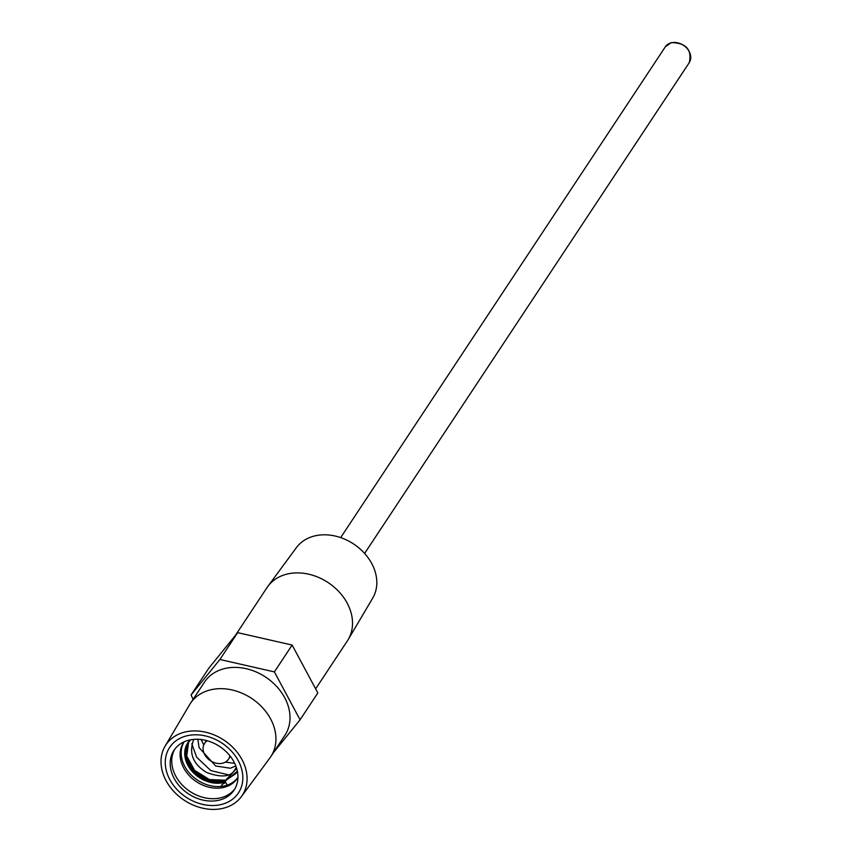 <?xml version="1.0" encoding="UTF-8"?>
<svg xmlns="http://www.w3.org/2000/svg" width="852" height="852" viewBox="0 0 852 852"><rect width="100%" height="100%" fill="white"/><g stroke="black" fill="none" stroke-linecap="round" stroke-linejoin="round"><path stroke-width="1.28" d="M229.891 755.756A14.346 11.289 33.5 0 1 228.528 759.175A14.346 11.289 33.5 0 1 222.915 763.115A14.346 11.289 33.5 0 1 207.068 757.918A14.346 11.289 33.5 0 1 204.597 743.349A14.346 11.289 33.5 0 1 207.206 740.75M193.074 699.385L191.093 694.976L208.846 668.138L237.655 632.653L292.14 645.06L274.387 671.898L300.074 719.791L273.417 752.678M237.655 632.653L219.901 659.491L274.387 671.898M292.14 645.06L317.828 692.953L300.074 719.791M191.093 694.976L219.901 659.491M204.48 682.132A48.202 37.935 33.5 0 1 268.646 679.225A48.202 37.935 -146.5 0 1 284.898 735.329L270.829 756.587A48.202 37.935 -146.5 0 0 254.578 700.493A48.202 37.935 33.5 0 0 190.422 703.401L204.48 682.132M241.425 796.588A45.784 36.029 -146.5 0 0 226.802 742.145A45.784 36.029 33.5 0 0 165.118 746.118A45.784 36.029 33.5 0 0 181.306 798.186A45.784 36.029 -146.5 0 0 241.425 796.588L269.967 757.822A48.202 37.935 -146.5 0 0 270.829 756.587M165.118 746.118L189.623 704.679A48.202 37.935 33.5 0 1 190.422 703.401M232.83 791.806A36.04 28.361 -146.5 0 0 234.119 790.049A36.04 28.361 -146.5 0 0 220.849 747.289A36.04 28.361 -146.5 0 0 175.288 748.525A36.04 28.361 -146.5 0 0 174 750.282A36.04 28.361 -146.5 0 0 187.27 793.042A36.04 28.361 -146.5 0 0 232.83 791.806M174.82 749.121A36.04 28.361 33.5 0 0 189.57 791.188A36.04 28.361 33.5 0 0 234.385 789.442A36.04 28.361 -146.5 0 0 234.854 788.835M237.942 777.343A32.259 25.39 -146.5 0 1 237.325 778.334A32.259 25.39 -146.5 0 1 236.174 779.899A32.259 25.39 33.5 0 1 195.396 781.007A32.259 25.39 33.5 0 1 183.521 742.742A32.259 25.39 33.5 0 1 184.192 741.794M184.064 741.954A32.259 25.39 33.5 0 0 196.95 779.761A32.259 25.39 33.5 0 0 237.229 778.313A32.259 25.39 -146.5 0 0 237.836 777.525M348.212 639.543L372.718 598.104A45.784 36.029 -146.5 0 0 356.519 546.036A45.784 36.029 33.5 0 0 296.411 547.623L267.858 586.389A48.202 37.935 33.5 0 1 331.151 584.717A48.202 37.935 -146.5 0 1 348.212 639.543A48.202 37.935 -146.5 0 1 347.414 640.821L315.847 688.544M235.503 635.241L266.995 587.624A48.202 37.935 33.5 0 1 267.858 586.389M224.545 744.914A41.237 32.451 -146.5 0 0 168.973 748.503A41.237 32.451 -146.5 0 0 183.563 795.406A41.237 32.451 -146.5 0 0 237.719 793.968A41.237 32.451 -146.5 0 0 224.545 744.914M221.935 784.852A8.03 6.326 -146.5 0 0 221.435 786.417M224.726 783.116L224.821 781.284L225.375 782.147L224.726 783.116A8.03 6.326 -146.5 0 0 221.584 785.32A8.03 6.326 -146.5 0 0 221.019 786.46M235.855 773.584L237.293 770.879L235.855 773.584L225.013 780.954L227.133 785.161M236.068 773.243L225.684 780.294M225.503 780.219L209.432 779.58L194.607 770.357L186.716 756.012L188.654 742.017A28.404 22.354 33.5 0 0 194.607 770.432A28.404 22.354 33.5 0 0 225.503 780.219M225.705 780.144L236.675 768.472M665.295 46.849A14.346 11.289 33.5 0 1 670.907 42.909A14.346 11.289 33.5 0 1 686.755 48.106A14.346 11.289 33.5 0 1 689.236 62.675C692.154 49.629 686.179 42.941 671.312 42.6L665.295 46.849L340.683 537.601M237.367 771.23L225.045 781.263A28.638 22.535 33.5 0 1 224.907 781.305M219.284 782.147A28.638 22.535 33.5 0 1 187.067 760.815M224.779 781.316A28.404 22.354 33.5 0 1 193.606 771.23A28.404 22.354 33.5 0 1 188.271 742.55M224.321 782.36A28.638 22.535 33.5 0 1 191.093 770.133A28.638 22.535 33.5 0 1 190.284 739.877M224.3 782.051A28.404 22.354 33.5 0 1 192.925 771.763A28.404 22.354 33.5 0 1 188.026 742.912A28.404 22.354 33.5 0 1 190.635 739.802L188.026 742.912M225.013 780.954A28.404 22.354 33.5 0 1 193.926 770.964A28.404 22.354 33.5 0 1 188.388 742.38M204.597 743.349L206.44 740.548M228.528 759.175L230.37 756.374M364.613 553.438L689.236 62.675M236.089 773.211L225.546 780.187M188.505 742.177C175.544 758.749 203.191 788.782 224.821 781.284M236.281 767.226L235.12 769.377C231.094 776.886 221.637 777.951 206.77 772.562C192.946 764.169 188.59 753.2 193.692 739.653L193.873 739.376M228.336 774.83L210.774 770.57L196.652 757.194L191.775 743.721M234.726 763.403L225.407 762.082M203.766 744.925L201.168 739.536M235.823 765.948L230.359 768.227L215.662 766.001L199.038 747.555L197.877 739.28M230.732 756.853L230.136 756.746"/></g></svg>
